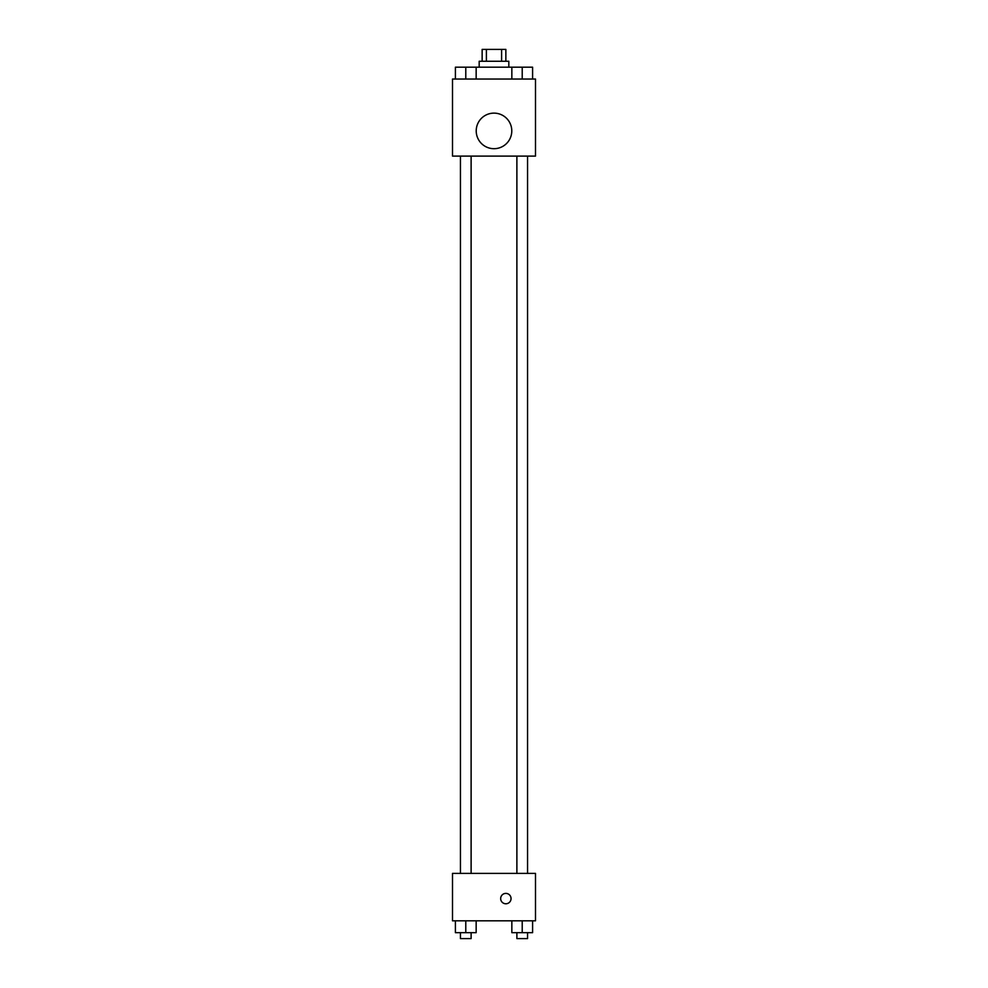 <?xml version="1.0" encoding="UTF-8"?>
<svg xmlns="http://www.w3.org/2000/svg" width="988" height="988" viewBox="0 0 988 988"><rect width="100%" height="100%" fill="white"/><g stroke="black" fill="none" stroke-linecap="round" stroke-linejoin="round"><path stroke-width="1.48" d="M486.392 61.256L486.392 49.4L482.144 49.4L482.144 61.256M486.392 49.4L505.856 49.4L505.856 61.256M501.608 61.256L501.608 49.4M479.18 67.184L479.18 61.256L508.82 61.256L508.82 67.184M511.846 79.04L511.846 67.184L455.406 67.184L455.406 79.04M452.504 79.04L535.496 79.04L535.496 156.104L452.504 156.104L452.504 79.04M494 148.694A17.784 17.784 0 0 1 478.6 122.018A17.784 17.784 0 0 1 509.4 122.018A17.784 17.784 0 0 1 494 148.694M452.504 873.392L535.496 873.392L535.496 920.816L452.504 920.816L452.504 873.392M505.856 903.773A5.187 5.187 0 0 1 501.361 895.993A5.187 5.187 0 0 1 510.351 895.993A5.187 5.187 0 0 1 505.856 903.773M511.846 920.816L511.846 932.672L532.594 932.672L532.594 920.816L532.594 932.672M522.22 932.672L522.22 920.816M527.555 932.672L527.555 938.6L516.885 938.6L516.885 932.672M455.406 920.816L455.406 932.672L476.154 932.672L476.154 920.816L476.154 932.672M465.78 932.672L465.78 920.816M471.115 932.672L471.115 938.6L460.445 938.6L460.445 932.672M511.846 67.184L532.594 67.184L532.594 79.04L532.594 67.184M522.22 79.04L522.22 67.184M527.555 67.184L516.885 67.184M465.78 79.04L465.78 67.184M476.154 79.04L476.154 67.184L476.154 79.04M471.115 67.184L460.445 67.184M516.885 156.104L516.885 873.392M527.555 156.104L527.555 873.392M471.115 873.392L471.115 156.104M460.445 873.392L460.445 156.104"/></g></svg>
